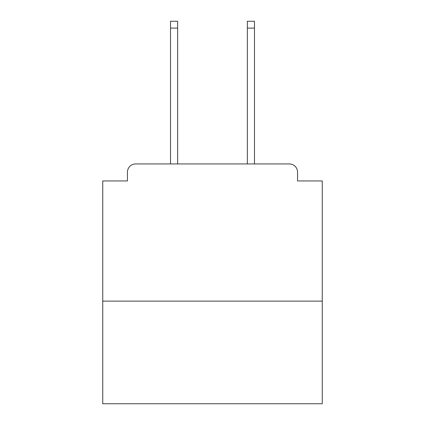 <?xml version="1.0" encoding="UTF-8"?>
<svg xmlns="http://www.w3.org/2000/svg" width="425" height="425" viewBox="0 0 425 425"><rect width="100%" height="100%" fill="white"/><g stroke="black" fill="none" stroke-linecap="round" stroke-linejoin="round"><path stroke-width="0.64" d="M322.256 301.128L322.256 180.944L297.558 180.944L297.558 172.162A8.229 8.229 0 0 0 289.329 163.933L135.671 163.933A8.229 8.229 0 0 0 127.442 172.162L127.442 180.944L102.744 180.944L102.744 403.75L322.256 403.75L322.256 301.128L102.744 301.128M127.442 172.162L127.442 180.944M289.329 163.933L254.479 163.933L254.479 28.108L247.35 28.108L247.35 21.25L254.479 21.25L254.479 28.108M170.521 28.108L170.521 21.25L177.65 21.25L177.65 28.108L170.521 28.108L170.521 163.933L135.671 163.933M297.558 180.944L297.558 172.162M177.65 28.108L177.65 163.933M247.35 163.933L247.35 28.108"/></g></svg>
